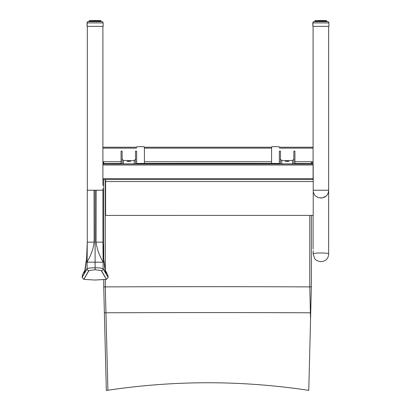 <?xml version="1.0" encoding="UTF-8"?>
<svg xmlns="http://www.w3.org/2000/svg" width="411" height="411" viewBox="0 0 411 411"><rect width="100%" height="100%" fill="white"/><g stroke="black" fill="none" stroke-linecap="round" stroke-linejoin="round"><path stroke-width="0.62" d="M313.228 250.674L313.09 253.875A7.809 0.884 0 0 1 320.893 252.986A7.809 0.884 0 0 1 328.702 253.87L328.708 254.132C328.225 258.776 325.661 261.293 321.022 261.684C318.484 261.483 316.403 260.553 314.78 258.894L313.084 253.87M128.843 161.22L130.79 161.405L126.896 161.405L128.843 161.22M122.144 159.206L123.444 160.516L134.248 160.516L135.543 159.206M135.543 163.886L135.543 151.135L136.632 151.135M121.06 163.886L121.06 151.135L122.144 151.135L122.144 163.886M280.441 159.206L281.735 160.516L292.54 160.516L293.839 159.206M293.839 163.886L293.839 151.135L294.923 151.135L294.923 163.886M279.352 151.135L280.441 151.135L280.441 163.886M136.632 163.886L136.632 151.515M287.14 161.22L289.087 161.405L285.193 161.405L287.14 161.22M279.352 163.886L279.352 151.515M313.09 179.561L102.894 179.561L313.09 179.561L313.09 26.355M305.301 163.968L305.954 163.943L305.301 163.968M110.677 163.968L111.33 163.943L110.677 163.968M102.894 185.412L102.894 163.943M102.894 188.618L102.894 190.226L87.276 190.226L95.111 190.231L95.111 269.703L101.311 270.659C108.067 282.3 108.114 282.28 101.46 270.608M87.322 26.355L87.322 190.226M313.223 186.651L313.223 187.38M313.223 192.055L314.903 195.42L317.903 197.516L322.08 197.953L326.021 196.232L326.879 195.379L328.158 193.262L328.682 190.226L313.223 190.231L328.682 190.226C328.322 195.071 325.718 197.665 320.873 198.004L320.601 198.01L320.873 198.004M136.632 146.933A3.894 0.262 0 0 1 140.521 146.67A3.894 0.262 0 0 1 144.415 146.933L144.415 163.408M271.568 163.414L271.568 146.933A3.894 0.262 0 0 1 275.462 146.67A3.894 0.262 0 0 1 279.352 146.933M326.704 21.521L328.255 21.701L328.867 22.564M315.191 20.761L315.016 21.521L314.096 21.516L315.042 21.521L314.682 21.516L315.016 21.516L315.227 20.555L315.016 21.521L313.439 21.701L312.838 22.775M312.802 22.816L312.828 26.242M326.031 20.761L326.426 20.761M317.831 20.771L318.145 20.761M317.2 20.761L317.662 20.761M317.153 20.761L315.946 20.761M316.1 20.761L315.396 20.761M315.098 20.761L315.54 20.55L315.227 20.555M315.263 20.761L315.71 20.761M323.344 20.55L325.178 20.55L323.549 20.756M326.267 20.55L325.358 20.761M100.942 21.521L102.509 21.701L103.146 22.769M89.315 20.761L89.274 21.521L88.355 21.516L89.279 21.521L88.94 21.516L89.269 21.516L89.485 20.555L89.274 21.521L87.692 21.701L87.07 22.79M87.06 26.242L87.055 22.816M99.863 20.555L100.68 20.761M99.426 20.555L99.673 20.761L99.092 20.761M99.257 20.761L98.774 20.761M98.83 20.761L98.147 20.761M98.311 20.761L97.746 20.761M97.72 20.576L97.063 20.761M97.227 20.761L96.611 20.761M96.724 20.761L95.897 20.761M96.051 20.761L95.403 20.761M95.542 20.761L94.694 20.761M94.833 20.761L94.186 20.761M94.34 20.761L93.513 20.761M93.626 20.761L93.004 20.761M93.169 20.761L92.501 20.586M92.609 20.555L90.204 20.761M90.358 20.761L89.649 20.761M97.602 20.55L99.108 20.55L97.803 20.756M100.906 20.761L99.611 20.761M327.572 21.634L314.384 21.634L326.704 21.629L326.493 20.668L326.642 21.634M315.103 21.634L315.252 20.668L315.042 21.634L313.845 21.665L313.064 22.184L312.828 26.355L320.873 26.361L328.918 26.355L328.918 22.929L328.476 21.958L327.582 21.634M315.967 21.634L316.121 20.668L315.237 20.874L315.237 21.634L315.042 20.874L315.597 20.668L315.247 20.668M316.121 21.634L316.121 20.879L316.532 20.663L316.896 20.874L316.331 20.879L316.347 21.634L316.557 20.663L317.369 20.668L317.215 21.634M326.704 21.634L326.704 20.874L326.514 21.634L326.298 20.668L325.866 20.668L326.082 21.634L325.866 20.668L317.215 20.879M316.732 21.634L316.732 20.879L317.369 20.663L318.808 20.663L318.155 20.879L318.242 21.634M318.808 20.663L323.385 20.663L323.591 20.874L322.82 20.879L322.984 21.634M323.385 20.663L324.582 20.874L323.986 20.668L324.074 21.634M324.531 21.634L324.377 20.663L325.414 20.874L324.89 20.668L325.019 21.634M324.531 20.879L326.051 20.874M326.005 20.874L326.457 20.874M323.503 21.634L323.385 20.668L321.808 20.668L321.808 21.634M323.904 21.634L323.904 20.879L323.591 20.879L323.591 21.634L323.385 20.668L324.849 20.879L324.849 21.634M322.363 21.634L322.281 20.668L320.631 20.668L320.59 21.634M321.155 21.634L321.114 20.668L319.465 20.668L319.383 21.634M319.938 21.634L319.943 20.668L318.366 20.668L318.155 21.634L318.263 20.694M315.417 21.634L315.597 20.668L316.557 20.668L316.352 20.879M101.805 21.634L88.622 21.634L100.942 21.629L100.731 20.668L100.88 21.634M89.341 21.634L89.49 20.668L89.279 21.634L88.077 21.665L87.302 22.184L87.065 26.355L95.111 26.361L103.156 26.355L103.156 22.929L102.714 21.958L101.82 21.634M90.199 21.634L90.358 20.668L89.475 20.874L89.475 21.634L89.279 20.874L89.834 20.668L89.49 20.668M90.569 20.874L91.129 20.874L90.569 20.879L90.584 21.634L90.584 20.879M100.942 21.634L100.942 20.874L100.752 21.634L100.746 20.874L100.104 20.668L100.32 21.634L100.305 20.874L99.452 20.663L91.607 20.668L91.453 21.634M90.353 21.634L90.353 20.879L90.764 20.663L93.045 20.663L92.393 20.879L92.48 21.634M93.045 20.663L97.618 20.663L97.828 20.874L97.058 20.879L97.222 21.634M97.623 20.663L98.82 20.874L98.219 20.668L98.306 21.634M98.768 21.634L98.614 20.663L99.652 20.874L99.128 20.668L99.251 21.634M99.668 21.634L99.452 20.668L100.284 20.874M100.752 20.874L100.387 20.668L100.567 21.634M97.741 21.634L97.618 20.668L96.04 20.668L96.046 21.634M98.137 21.634L98.137 20.879L97.828 20.879L97.828 21.634L97.618 20.668L100.017 20.879L100.017 21.634M96.6 21.634L96.518 20.668L94.869 20.668L94.823 21.634M95.393 21.634L95.352 20.668L93.703 20.668L93.621 21.634M94.176 21.634L94.176 20.668L92.598 20.668L92.393 21.634L92.501 20.694M89.649 21.634L89.834 20.668L90.795 20.663L90.59 20.874M105.627 215.415L105.622 181.564L313.223 181.559L313.223 215.405L105.627 215.415L105.57 179.561M105.622 181.564L105.617 179.561M313.172 164.308L313.223 181.559M310.557 319.337L308.759 390.363C241.807 380.257 174.855 380.221 107.903 390.25L105.946 312.786A1041.068 45.04 180 0 1 310.392 312.786A359.841 1.567 88.7 0 0 310.557 319.337L311.343 286.893L311.343 215.405M105.319 279.49L105.319 286.893L103.742 286.893L104.368 312.786L105.946 312.786A142.802 0.622 -91.3 0 1 105.319 286.893A1041.068 45.04 180 0 1 309.766 286.893A142.802 0.622 88.7 0 0 310.392 312.786L310.716 312.786M105.319 270.212L105.319 179.561M105.319 163.886L105.319 163.542A1041.068 45.04 180 0 1 121.06 163.48M136.632 163.429A1041.068 45.04 180 0 1 279.352 163.434M294.923 163.486A1041.068 45.04 180 0 1 309.766 163.542L309.766 163.886M309.766 215.405L309.766 286.893L311.343 286.893M104.368 312.786L106.331 390.45A652.868 520.629 -0.6 0 1 107.903 390.25M105.319 163.542L103.742 163.542L103.742 162.314M103.742 286.893L103.742 279.65M103.742 258.822L103.742 179.561M103.742 163.886L103.742 163.542M311.343 163.886L311.343 162.314M311.343 163.542L309.766 163.542M86.957 268.707C80.422 280.338 80.474 280.353 87.096 268.758A1.947 1.896 29.2 0 0 88.904 270.659C82.154 282.3 82.108 282.28 88.761 270.608M95.095 190.231L95.09 262.182L87.096 262.182L87.096 268.758C87.923 268.142 90.584 267.823 95.09 267.808L95.09 269.703L88.904 270.659M87.096 261.776L87.276 242.13L86.629 257.872L86.151 261.463A7.783 7.747 82.7 0 0 86.13 262.038A7.778 5.209 175.7 0 1 86.11 261.776L86.192 260.78L86.151 261.463L87.096 261.776A7.783 7.737 81.9 0 0 87.096 261.91L86.13 262.038C85.498 268.635 84.851 272.539 84.188 273.752L82.082 277.317L83.793 279.362L95.111 280.045L106.423 279.362L108.134 277.43L107.939 275.565L105.247 270.078M86.192 260.78C86.736 259.079 87.096 252.863 87.276 242.13L87.276 190.226M87.276 242.13L94.134 242.151C93.348 248.747 91.001 255.334 87.096 261.91L87.096 262.182M86.12 261.345L84.836 270.649M84.871 270.51A7.835 7.758 29.8 0 0 84.188 273.752M103.264 268.707C109.794 280.338 109.747 280.353 103.125 268.758A1.947 1.896 150.8 0 1 101.311 270.659M95.09 262.182L95.09 267.808L95.126 262.182L103.12 262.182L103.125 268.758C102.298 268.142 99.632 267.823 95.126 267.808L95.09 269.703M103.12 261.776L102.94 242.13L103.593 257.872L104.07 261.463A7.783 7.747 97.3 0 1 104.091 262.038A7.778 5.209 4.3 0 0 104.111 261.776L104.029 260.78L104.07 261.463L103.12 261.776A7.783 7.737 98.1 0 1 103.12 261.91L104.091 262.038C104.718 268.635 105.365 272.539 106.033 273.752L108.139 277.317M104.029 260.78C103.485 259.079 103.12 252.863 102.94 242.125L96.087 242.151C96.873 248.747 99.221 255.334 103.12 261.91L103.12 262.182M102.94 242.13L102.94 190.226L95.121 190.231L95.126 242.13M105.391 270.654L104.096 261.334M102.94 190.226L102.94 237.779L102.894 190.226M105.35 270.51A7.835 7.758 150.2 0 1 106.033 273.752M123.444 163.886L123.444 160.516M134.248 160.516L134.248 163.886M313.09 148.135L279.352 148.135M271.568 148.135L144.415 148.135M136.632 148.135L102.894 148.135M313.09 161.723L294.923 161.723M271.568 161.723L144.415 161.723M121.06 161.723L102.894 161.723M292.54 160.516L292.54 163.886M281.735 163.886L281.735 160.516M313.09 163.999L102.894 163.999L102.894 26.355M313.09 165.006L102.894 165.006M313.09 178.621L102.894 178.621M313.09 163.886L102.894 163.886L313.09 163.886M313.09 147.225L279.352 147.225L313.09 147.225M271.568 147.225L144.415 147.225L271.568 147.225M136.632 147.225L102.894 147.225L136.632 147.225M313.09 162.761L311.343 162.761M103.742 162.761L102.894 162.761M313.09 162.982L311.343 162.982L313.09 162.982M103.742 162.982L102.894 162.982L103.742 162.982M326.277 20.555L325.846 20.555M322.897 20.55L321.762 20.55L322.897 20.55M321.762 20.55L320.59 20.55L321.762 20.55M320.59 20.55L319.424 20.55L320.59 20.55M319.424 20.55L318.325 20.55L319.424 20.55M325.173 20.555L318.35 20.555M100.104 20.555L100.525 20.55M97.155 20.55L96.02 20.55L97.155 20.55M96.02 20.55L94.843 20.55L96.02 20.55M94.843 20.55L93.682 20.55L94.843 20.55M92.578 20.55L91.977 20.55L92.578 20.55M89.963 20.761L90.168 20.55L89.485 20.555M312.828 22.929L328.918 22.929M318.366 20.668L317.369 20.668L317.164 21.634L317.374 20.668M317.765 20.663L316.532 20.663M326.195 21.634L326.195 20.874L326.334 21.634M325.214 20.668L325.779 20.879L325.779 21.634M325.399 21.634L325.399 20.879L325.414 21.634M318.761 21.634L318.761 20.879L319.27 20.879L319.27 21.634M317.677 21.634L317.677 20.879L318.155 20.879M315.679 20.874L315.679 21.634L315.699 20.874M326.38 20.874L326.529 21.634M325.625 20.879L325.625 21.634M324.582 21.634L324.582 20.879L324.587 21.634M322.476 21.634L322.476 20.879L322.82 20.879L322.82 21.634M321.294 21.634L321.294 20.879L321.654 20.879L321.654 21.634M320.092 21.634L320.092 20.879L320.452 20.879L320.452 21.634M318.926 21.634L318.926 20.879M317.847 21.634L317.847 20.879M316.896 21.634L316.896 20.879M315.55 21.634L315.55 20.874L315.946 20.668L315.448 20.668M315.216 21.634L315.365 20.874M87.065 22.929L103.156 22.929M92.598 20.668L91.453 20.879M100.736 20.668L100.412 20.668L100.767 20.874L100.767 21.634M91.997 20.663L90.764 20.663M99.632 21.634L99.632 20.879L99.652 21.634M92.999 21.634L92.999 20.879L93.503 20.879L93.503 21.634M91.91 21.634L91.91 20.879L92.393 20.879M90.965 21.634L90.965 20.879L91.406 20.879L91.396 21.634L91.612 20.668M89.917 20.874L89.917 21.634L89.932 20.874M100.243 20.874L100.433 21.634M99.863 20.879L99.863 21.634M98.768 20.879L99.087 20.879L99.087 21.634M98.82 21.634L98.614 20.668L98.825 21.634M96.713 21.634L96.713 20.879L97.058 20.879L97.058 21.634M95.532 21.634L95.532 20.879L95.891 20.879L95.891 21.634M94.33 21.634L94.33 20.879L94.689 20.879L94.689 21.634M93.163 21.634L93.163 20.879M92.079 21.634L92.079 20.879M91.129 21.634L91.129 20.879M89.788 21.634L89.788 20.874L90.184 20.668L89.685 20.668M89.454 21.634L89.603 20.874M94.047 190.231L94.134 242.151M86.151 261.463A7.783 5.775 178 0 0 86.11 261.776M96.169 190.231L96.087 242.151M104.07 261.463A7.783 5.775 2 0 1 104.111 261.776M328.656 253.777L328.656 191.166M313.09 215.405L313.09 249.081M328.656 26.355L328.656 190.226M315.016 21.521L315.016 20.761M89.269 21.521L89.269 20.761M100.931 20.761L100.531 20.555M325.435 21.634L325.214 20.663M316.316 20.879L316.316 21.634M315.042 20.874L315.042 21.634M325.625 20.668L325.188 20.663L325.394 20.874M317.169 20.874L317.374 20.663L316.855 20.663M90.548 20.879L90.548 21.634M89.279 20.874L89.279 21.634M100.731 20.668L100.412 20.668L100.618 20.874M99.863 20.668L99.426 20.663L99.632 20.874M91.406 20.874L91.612 20.663L91.093 20.663M84.974 270.078L82.642 274.409L82.082 277.317M84.902 270.381L83.33 273.084M105.314 270.381L106.891 273.084"/></g></svg>
